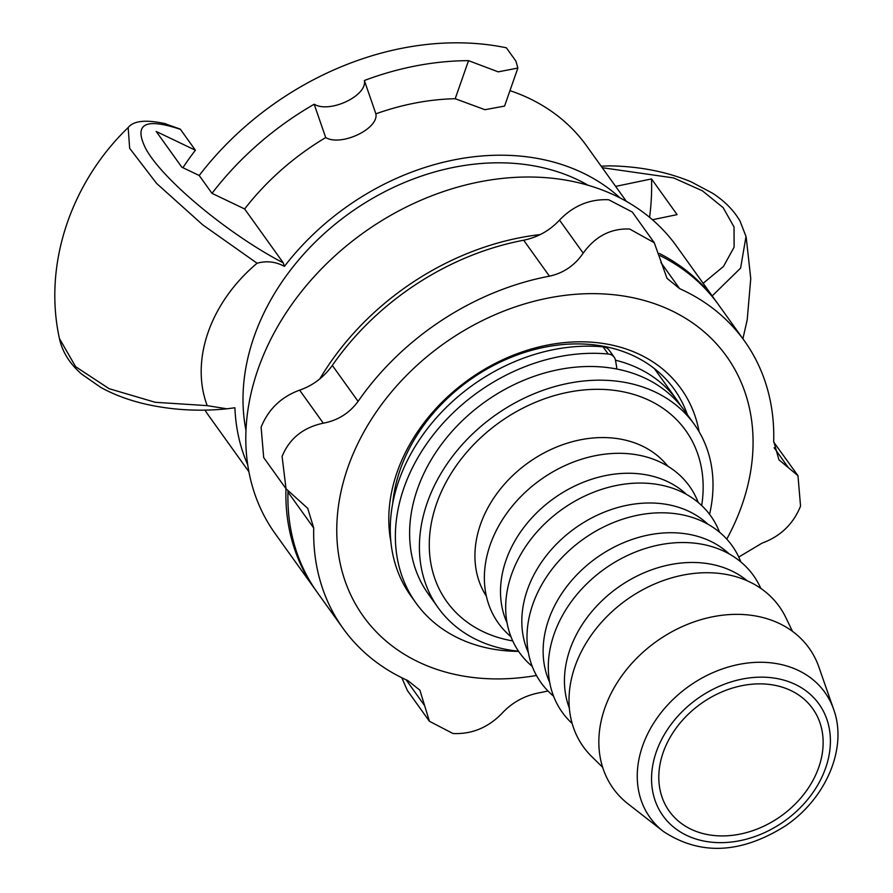 <?xml version="1.0" encoding="UTF-8"?>
<svg xmlns="http://www.w3.org/2000/svg" width="893" height="893" viewBox="0 0 893 893"><rect width="100%" height="100%" fill="white"/><g stroke="black" fill="none" stroke-linecap="round" stroke-linejoin="round"><path stroke-width="1.34" d="M717.592 303.475A246.848 193.189 144.4 0 0 716.588 302.057L676.526 246.144A246.848 193.189 144.4 0 0 550.066 178.031A246.848 193.189 144.4 0 0 299.032 294.679A246.848 193.189 144.4 0 0 275.211 533.701L315.274 589.614A246.848 193.189 144.4 0 0 316.289 591.032M716.588 302.057A246.848 193.189 144.4 0 0 659.38 253.467M540.31 234.558A246.848 193.189 144.4 0 0 319.794 378.922M285.961 488.661A246.848 193.189 144.4 0 0 315.274 589.614M738.757 557.053L762.042 543.134C780.46 536.403 793.297 524.057 800.552 506.108L797.974 475.701L778.897 459.75L773.695 441.187A246.848 193.189 144.4 0 0 744.371 340.836A246.848 193.189 144.4 0 0 679.618 288.64L667.026 278.348L654.256 242.729L629.654 229.021C610.845 228.251 595.363 236.288 583.185 253.143C574.791 265.411 563.539 273.091 549.441 276.171A246.848 193.189 144.4 0 0 358.093 401.37C349.386 413.213 337.788 420.48 323.299 423.182C303.151 427.479 289.41 438.563 282.088 456.435L286.028 488.75L307.739 508.374L313.733 528.042A246.848 193.189 144.4 0 0 343.057 628.393A246.848 193.189 144.4 0 0 407.811 680.578L419.889 690.166L429.433 721.276L452.985 733.521C471.85 734.381 488.248 727.594 502.167 713.172C511.879 702.746 523.811 696.038 537.988 693.057A246.848 193.189 144.4 0 0 547.978 690.97M773.684 442.046L797.985 475.701M659.894 255.543A246.848 193.189 -35.6 0 1 718.608 304.881L744.371 340.836M286.028 488.75L263.692 457.584L261.113 427.178C268.38 409.217 281.217 396.872 299.624 390.141C312.796 385.609 323.701 377.371 332.33 365.427A246.848 193.189 -35.6 0 1 523.678 240.228C537.854 237.248 549.798 230.539 559.509 220.102C573.418 205.68 589.815 198.905 608.691 199.753L632.244 212.009M429.421 721.276L407.409 690.557L401.772 677.731M343.057 628.393L317.305 592.45A246.848 193.189 -35.6 0 1 287.97 492.088L287.993 491.228M687.342 414.62A161.633 126.493 144.4 0 0 674.159 389.169A161.633 126.493 144.4 0 0 591.367 344.575A161.633 126.493 144.4 0 0 392.674 503.741M726.768 539.115A223.339 174.794 144.4 0 0 612.051 294.567A223.339 174.794 144.4 0 0 347.89 467.407A223.339 174.794 144.4 0 0 477.777 677.999A223.339 174.794 144.4 0 0 536.47 675.465M699.107 431.743A167.504 131.092 144.4 0 0 595.263 342.499A167.504 131.092 144.4 0 0 390.866 541.627M588.107 185.264A223.339 174.794 144.4 0 0 254.125 336.549A223.339 174.794 144.4 0 0 245.988 430.415M247.729 464.818A232.158 181.692 -35.6 0 1 234.915 407.766L226.934 408.804L207.209 405.645A140.246 109.75 -35.6 0 1 257.072 263.245C266.538 260.589 275.658 261.638 284.421 266.393A232.158 181.692 -35.6 0 1 620.122 197.967M610.388 165.852L601.145 166.176M712.201 295.929L740.598 268.112L746.012 236.489M204.966 410.121A232.158 181.692 144.4 0 0 209.152 416.294L248.913 471.772M626.339 201.327L586.578 145.849A232.158 181.692 144.4 0 0 509.97 90.639M182.909 167.705A246.848 193.189 144.4 0 1 195.4 150.225L156.23 131.483L181.804 167.17L199.206 175.497A276.238 216.184 -35.6 0 1 506.353 47.787L515.942 61.17L517.873 68.047L504.567 106.077L484.966 109.705L455.196 98.721A232.158 181.692 144.4 0 0 375.886 113.835C378.956 128.815 341.059 146.731 325.699 137.567A232.158 181.692 144.4 0 0 244.637 208.962L283.248 262.843L284.409 266.404M615.634 186.391L651.522 178.935L677.095 214.621L652.448 219.745M195.4 150.225L180.252 129.105L163.932 123.323M59.641 339.485C42.663 264.004 71.596 182.005 128.168 127.554L129.652 148.294L156.599 183.422L202.733 224.846L257.072 263.234M207.209 405.634L155.192 402.285L109.102 388.689L75.637 366.699L59.44 338.559M244.637 208.962L211.998 193.346L199.206 175.497M517.873 68.047L498.227 71.864L468.535 60.657A276.238 216.184 144.4 0 0 364.366 80.504C367.514 95.73 329.629 113.634 314.18 104.224A276.238 216.184 144.4 0 0 211.998 193.346M314.18 104.224L325.699 137.567M375.886 113.835L364.366 80.504M468.535 60.657L455.196 98.721M649.579 217.323A299.747 234.591 144.4 0 0 651.522 178.935M668.232 809.694A88.161 68.995 144.4 0 0 669.315 811.246A88.161 68.995 144.4 0 0 780.169 816.682A88.161 68.995 144.4 0 0 813.713 710.102A88.161 68.995 144.4 0 0 812.641 708.551A88.161 68.995 144.4 0 0 701.775 703.115A88.161 68.995 144.4 0 0 668.232 809.694M709.555 514.301A157.514 123.267 144.4 0 0 696.183 427.055A157.514 123.267 144.4 0 0 694.263 424.275A157.514 123.267 144.4 0 0 496.184 414.575A157.514 123.267 144.4 0 0 436.264 604.985A157.514 123.267 144.4 0 0 438.184 607.776A157.514 123.267 144.4 0 0 518.509 651.198M680.667 405.656A157.514 123.267 144.4 0 0 679.138 403.268A157.514 123.267 144.4 0 0 677.218 400.488A157.514 123.267 144.4 0 0 615.478 360.214M694.263 424.275L684.462 410.601A157.514 123.267 144.4 0 0 616.605 368.988A157.514 123.267 -35.6 0 0 449.492 434.311A157.514 123.267 -35.6 0 0 426.463 591.311A157.514 123.267 -35.6 0 0 428.383 594.091L438.184 607.776M698.226 502.458A117.552 91.99 144.4 0 0 690.914 488.292A117.552 91.99 144.4 0 0 542.989 478.056A117.552 91.99 144.4 0 0 496.943 621.082A117.552 91.99 144.4 0 0 510.941 636.653M686.471 494.387A111.67 87.391 144.4 0 0 553.682 498.517A111.67 87.391 144.4 0 0 507.079 622.934M719.535 532.195A117.552 91.99 144.4 0 0 712.223 518.04A117.552 91.99 144.4 0 0 564.298 507.804A117.552 91.99 144.4 0 0 518.253 650.818A117.552 91.99 144.4 0 0 532.25 666.401M707.781 524.124A111.67 87.391 144.4 0 0 574.992 528.254A111.67 87.391 144.4 0 0 528.388 652.671M740.844 561.943A117.552 91.99 144.4 0 0 733.533 547.777A117.552 91.99 144.4 0 0 585.607 537.541A117.552 91.99 144.4 0 0 539.562 680.566A117.552 91.99 144.4 0 0 553.56 696.138M729.101 553.872A111.67 87.391 144.4 0 0 596.301 558.002A111.67 87.391 144.4 0 0 549.697 682.419M760.791 588.364A117.552 91.99 144.4 0 0 754.842 577.514A117.552 91.99 144.4 0 0 606.916 567.278A117.552 91.99 144.4 0 0 560.882 710.303A117.552 91.99 144.4 0 0 572.179 723.52M747.195 580.774A111.67 87.391 144.4 0 0 617.61 587.739A111.67 87.391 144.4 0 0 569.366 708.205M792.459 631.318L785.751 617.409A120.488 94.29 144.4 0 0 780.705 608.568A120.488 94.29 144.4 0 0 629.085 598.087A120.488 94.29 144.4 0 0 581.89 744.673A120.488 94.29 144.4 0 0 591.657 756.494L602.663 767.31M833.638 709.321L818.903 667.082A120.488 94.29 144.4 0 0 810.543 650.216A120.488 94.29 144.4 0 0 658.922 639.723A120.488 94.29 144.4 0 0 611.727 786.32A120.488 94.29 144.4 0 0 628.025 803.856L663.298 831.383C700.023 855.617 740.565 853.887 784.936 826.204C825.779 799.045 847.915 748.1 833.638 709.321A107.528 84.154 144.4 0 0 826.17 694.263A107.528 84.154 144.4 0 0 690.858 684.909A107.528 84.154 144.4 0 0 648.753 815.722A107.528 84.154 144.4 0 0 663.298 831.383M518.632 651.377A172.796 135.234 -35.6 0 1 415.959 602.987A172.796 135.234 -35.6 0 1 432.58 435.751A172.796 135.234 -35.6 0 1 608.189 354.008A11.754 9.198 -35.6 0 1 614.228 357.245A11.754 9.198 -35.6 0 1 615.5 360.325L616.55 366.364A11.754 9.198 -35.6 0 1 616.605 368.988M614.228 357.245L609.104 350.112A11.754 9.198 144.4 0 0 603.076 346.864A172.796 135.234 144.4 0 0 427.468 428.607A172.796 135.234 144.4 0 0 410.847 595.854L415.959 602.987M788.452 467.742L774.119 447.739M679.618 288.64L660.887 262.509M583.185 253.143L559.509 220.102M424.677 705.749L406.081 679.785M549.441 276.171L523.678 240.228M358.093 401.37L332.33 365.427M323.299 423.182L299.624 390.141M313.733 528.042L287.97 492.088M602.239 167.705L673.612 177.919L702.4 190.812L723.129 207.623L734.024 226.956L734.113 247.149L723.486 266.46L703.148 283.304M283.248 262.843C229.233 234.881 162.068 179.493 145.604 148.361C133.504 123.893 145.112 117.563 180.453 129.362M701.675 505.527A146.932 114.996 144.4 0 0 687.454 433.038A146.932 114.996 144.4 0 0 465.487 453.722A146.932 114.996 144.4 0 0 512.738 640.917M486.372 596.178A111.67 87.391 -35.6 0 1 528.109 462.831A111.67 87.391 -35.6 0 1 667.797 466.191M820.142 705.704A95.953 75.09 144.4 0 0 699.386 697.355A95.953 75.09 144.4 0 0 661.813 814.092A95.953 75.09 144.4 0 0 782.558 822.453A95.953 75.09 144.4 0 0 820.142 705.704M603.076 346.864L608.189 354.008M654.268 242.717L632.255 211.998M609.428 165.841C639.589 166.366 666.848 171.713 691.193 181.871L712.558 193.223C724.725 201.148 733.89 210.458 740.051 221.14L746.023 236.522M746.224 237.538L750.756 278.583L747.207 319.839L742.898 338.771M128.145 127.576C133.637 120.622 146.285 119.394 166.098 123.881M59.63 339.485C62.677 352.467 70.022 364.009 81.654 374.111L100.719 387.372C114.226 394.862 129.686 400.566 147.099 404.462C173.008 410.121 199.619 411.573 226.934 408.804M654.301 368.508L677.218 400.488"/></g></svg>
